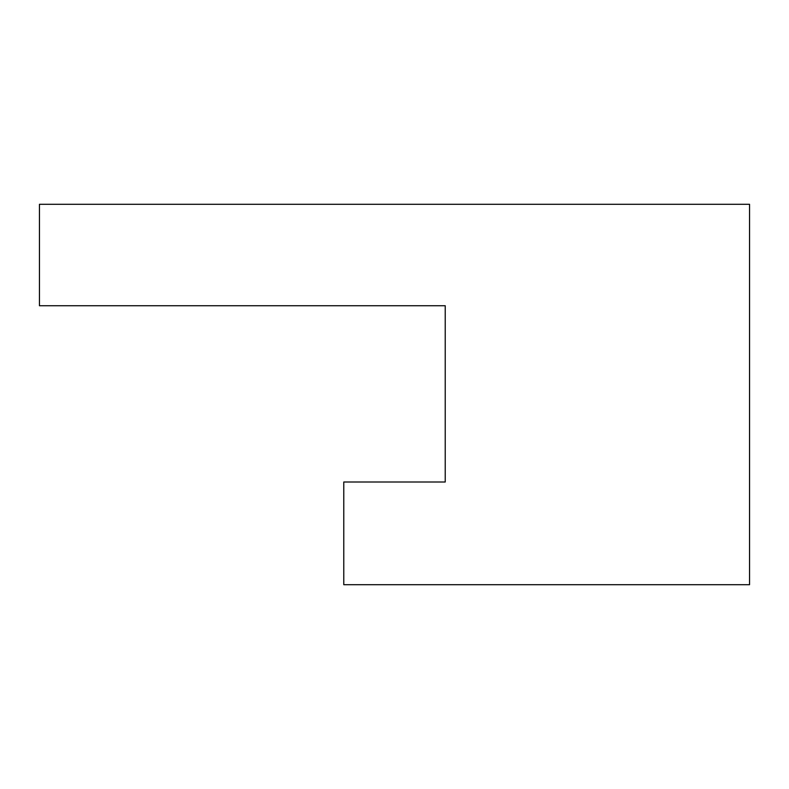 <?xml version="1.0" encoding="UTF-8"?>
<svg xmlns="http://www.w3.org/2000/svg" width="789" height="789" viewBox="0 0 789 789"><rect width="100%" height="100%" fill="white"/><g stroke="black" fill="none" stroke-linecap="round" stroke-linejoin="round"><path stroke-width="1.18" d="M749.55 204.292L749.55 584.708L343.777 584.708L343.777 482.01L445.223 482.01L445.223 305.738L39.45 305.738L39.45 204.292L749.55 204.292"/></g></svg>
